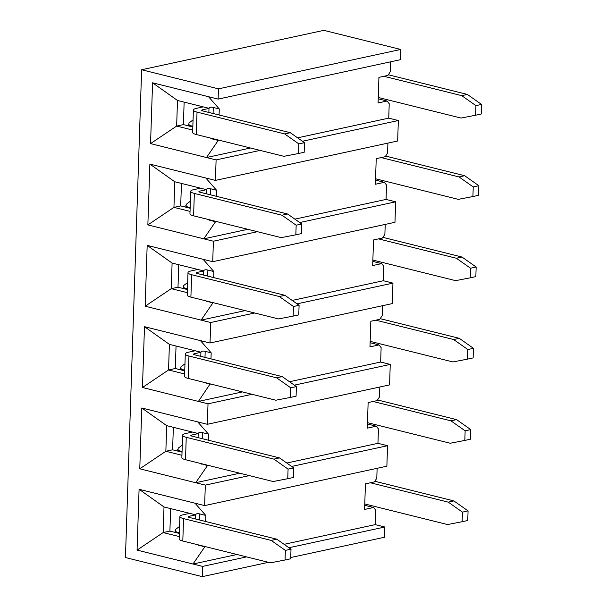 <?xml version="1.0" encoding="UTF-8"?>
<svg xmlns="http://www.w3.org/2000/svg" width="607" height="607" viewBox="0 0 607 607"><rect width="100%" height="100%" fill="white"/><g stroke="black" fill="none" stroke-linecap="round" stroke-linejoin="round"><path stroke-width="0.91" d="M400.703 49.463L323.872 30.35L141.628 69.744L218.459 88.857L400.703 49.463L400.362 59.706L218.118 99.1L218.459 88.857M390.612 61.815L390.278 71.717L387.926 75.405L378.927 77.355L378.078 102.962L387.076 101.012L378.214 98.812M387.076 101.012L389.216 103.729L388.738 118.13L398.344 120.52L397.661 141.006L215.417 180.4L216.1 159.914L260.107 150.399M375.513 180.104L384.375 182.312L375.376 184.255L376.226 158.655L385.225 156.705L387.585 153.017L387.911 143.115M294.888 219.135L386.044 199.43L386.522 185.029L384.375 182.312M386.044 199.43L395.65 201.82L394.967 222.306L212.723 261.7L213.398 241.214L257.406 231.699M372.819 261.405L381.682 263.613L372.683 265.555L373.533 239.947L382.531 238.005L384.884 234.317L385.217 224.408M381.682 263.613L383.821 266.321L383.343 280.73L392.949 283.12L392.274 303.599L210.022 343.001L210.705 322.514L254.712 313M382.516 305.708L382.19 315.617L379.83 319.305L370.831 321.247L369.982 346.855L378.98 344.905L381.128 347.621L380.65 362.022L289.493 381.735M208.284 440.181L208.489 434.142L197.723 421.903L207.328 424.293L389.573 384.899L390.255 364.412L380.65 362.022M379.823 387.008L379.489 396.917L377.137 400.605L368.138 402.547L367.288 428.155L376.287 426.205L378.427 428.921L377.956 443.322L387.554 445.713L386.879 466.199L204.635 505.593L139.086 489.288L164.004 506.959L163.154 532.567L179.24 536.565M377.122 468.308L376.795 478.21L374.436 481.897L365.437 483.847L364.587 509.448L373.593 507.505L375.733 510.221L375.255 524.623L384.861 527.013L384.519 537.256L290.723 557.529M145.156 306.209L147.175 245.395L172.1 263.066L171.25 288.666L145.156 306.209L210.705 322.514M172.1 263.066L203.679 270.919C204.096 269.774 205.5 269.485 207.882 270.054L213.884 271.549L203.117 259.31L147.175 245.395M203.117 259.31L212.723 261.7M147.858 224.909L149.876 164.095L174.793 181.766L173.943 207.374L147.858 224.909L213.398 241.214M174.793 181.766L206.38 189.627C206.797 188.481 208.193 188.193 210.576 188.754L216.578 190.249L205.819 178.01L149.876 164.095M205.819 178.01L215.417 180.4M150.551 143.609L152.569 82.795L177.494 100.466L176.645 126.074L150.551 143.609L216.1 159.914M177.494 100.466L209.074 108.327C209.491 107.181 210.895 106.893 213.277 107.454L219.279 108.949L208.512 96.71L152.569 82.795M208.512 96.71L218.118 99.1M179.346 533.454L169.907 531.11L163.154 532.567L137.068 550.101L202.617 566.407L202.275 576.65L125.444 557.537L141.628 69.744M137.068 550.101L139.086 489.288M182.039 452.154L172.6 449.81L165.855 451.267L139.769 468.801L205.31 485.107L204.635 505.593M139.769 468.801L141.78 407.987L166.705 425.659L165.855 451.267L181.941 455.265M197.723 421.903L141.78 407.987M207.328 424.293L208.011 403.814L252.019 394.3M184.74 370.854L175.302 368.51L168.549 369.967L142.463 387.501L208.011 403.814M142.463 387.501L144.481 326.687L169.399 344.366L200.985 352.219C201.403 351.074 202.806 350.785 205.181 351.354L211.183 352.849L200.424 340.61L144.481 326.687M200.424 340.61L210.022 343.001M297.043 303.849L392.949 283.12M199.468 463.194L207.442 465.615L195.704 482.717L239.712 473.21M286.792 463.027L377.956 443.322M205.31 485.107L249.318 475.6M291.648 466.449L387.554 445.713M294.349 385.149L390.255 364.412M242.413 391.91L198.406 401.424L210.159 383.882M210.986 358.889L211.183 352.849M202.161 381.894L210.143 384.322M169.399 344.366L168.549 369.967L184.634 373.973M202.275 576.65L268.491 562.332M202.617 566.407L246.624 556.892M288.955 547.742L384.861 527.013M196.767 544.494L204.749 546.915L193.011 564.017L237.018 554.502M284.099 544.327L375.255 524.623M205.591 521.481L205.788 515.442L195.029 503.203M204.749 546.915L204.764 546.482M169.907 531.11L170.65 508.613M164.004 506.959L195.591 514.819C196.008 513.674 197.412 513.385 199.786 513.947L205.788 515.442M373.593 507.505L364.731 505.297M175.302 368.51L176.045 346.013M378.98 344.905L370.118 342.705M207.442 465.615L207.457 465.182M172.6 449.81L173.352 427.313M166.705 425.659L198.284 433.519C198.709 432.374 200.105 432.085 202.488 432.654L208.489 434.142M376.287 426.205L367.425 424.005M187.434 289.562L177.995 287.21L178.746 264.72M177.995 287.21L171.25 288.666L187.335 292.673M204.863 300.594L212.837 303.022L212.852 302.582M213.679 277.589L213.884 271.549M245.107 310.609L201.099 320.124L212.837 303.022M292.187 300.435L383.343 280.73M299.737 222.549L395.65 201.82M190.135 208.262L180.696 205.91L181.44 183.42M180.696 205.91L173.943 207.374L190.029 211.373M207.556 219.302L209.529 220.227L215.538 221.722L215.546 221.289M216.38 196.289L216.578 190.249M247.808 229.309L203.8 238.824L215.538 221.722M302.438 141.249L398.344 120.52M192.829 126.962L183.39 124.617L184.141 102.12M183.39 124.617L176.645 126.074L192.73 130.073M210.25 138.001L212.23 138.935L218.232 140.422L218.247 139.989M219.074 114.989L219.279 108.949M250.501 148.017L206.494 157.524L218.232 140.422M297.582 137.835L388.738 118.13M179.907 516.527L179.164 538.933A11.525 2.671 1.9 0 0 182.806 541.019L270.441 562.818L285.055 560.003L285.373 550.397L271.185 540.412L183.549 518.613A11.525 2.671 -178.1 0 1 179.907 516.527A11.525 2.671 -178.1 0 1 183.018 514.819L189.756 513.363M271.185 540.412L276.807 539.198L189.172 517.399A3.293 0.766 1.9 0 1 188.132 516.8A3.293 0.766 1.9 0 1 189.02 516.314L195.515 514.911M462.124 521.724L467.754 520.51L468.073 510.904L462.443 512.126L462.124 521.724L447.511 524.547L364.769 503.962M370.407 482.77L448.254 502.141L453.877 500.919L374.845 481.26M179.581 526.383L175.544 529.456L174.975 532.369M175.613 532.521L176.629 532.073L179.369 532.756M176.629 532.073L175.028 530.753M175.802 532.225L175.818 531.77M175.226 532.43L175.264 531.307M453.877 500.919L468.073 510.904M462.443 512.126L448.254 502.141M285.055 560.003L290.685 558.789L291.003 549.183L285.373 550.397M276.807 539.198L291.003 549.183M182.601 435.234L181.857 457.632A11.525 2.671 1.9 0 0 185.499 459.719L273.135 481.526L287.756 478.703L288.075 469.105L273.878 459.12L186.243 437.313A11.525 2.671 -178.1 0 1 182.601 435.234A11.525 2.671 -178.1 0 1 185.719 433.519L192.449 432.063M273.878 459.12L279.501 457.898L191.873 436.099A3.293 0.766 1.9 0 1 190.833 435.5A3.293 0.766 1.9 0 1 191.721 435.014L198.216 433.61M464.825 440.424L470.448 439.21L470.766 429.612L465.144 430.826L464.825 440.424L450.204 443.247L367.47 422.662M373.1 401.47L450.948 420.841L456.578 419.627L377.546 399.96M182.275 445.083L178.246 448.156L177.669 451.069M178.306 451.229L179.331 450.773L182.062 451.456M179.331 450.773L177.722 449.453M178.504 450.925L178.519 450.47M177.919 451.13L177.957 450.015M456.578 419.627L470.766 429.612M465.144 430.826L450.948 420.841M287.756 478.703L293.378 477.489L293.697 467.883L288.075 469.105M279.501 457.898L293.697 467.883M185.302 353.934L184.558 376.34A11.525 2.671 1.9 0 0 188.2 378.419L275.836 400.225L290.45 397.403L290.768 387.805L276.58 377.82L188.944 356.013A11.525 2.671 -178.1 0 1 185.302 353.934A11.525 2.671 -178.1 0 1 188.413 352.227L195.143 350.77M276.58 377.82L282.202 376.606L194.566 354.799A3.293 0.766 1.9 0 1 193.527 354.207A3.293 0.766 1.9 0 1 194.415 353.714L200.909 352.31M467.519 359.132L473.149 357.91L473.468 348.312L467.838 349.526L467.519 359.132L452.905 361.947L370.164 341.362M375.801 320.177L453.649 339.541L459.271 338.327L380.24 318.667M184.976 363.783L180.939 366.856L180.37 369.769M181 369.929L182.024 369.481L184.763 370.156M182.024 369.481L180.423 368.153M181.197 369.625L181.212 369.17M180.62 369.83L180.658 368.715M459.271 338.327L473.468 348.312M467.838 349.526L453.649 339.541M290.45 397.403L296.079 396.189L296.398 386.591L290.768 387.805M282.202 376.606L296.398 386.591M187.995 272.634L187.252 295.04A11.525 2.671 1.9 0 0 190.894 297.127L278.53 318.925L293.151 316.11L293.469 306.505L279.273 296.52L191.637 274.721A11.525 2.671 -178.1 0 1 187.995 272.634A11.525 2.671 -178.1 0 1 191.114 270.927L197.844 269.47M279.273 296.52L284.895 295.305L197.267 273.499A3.293 0.766 1.9 0 1 196.22 272.907A3.293 0.766 1.9 0 1 197.116 272.422L203.611 271.018M470.22 277.831L475.842 276.617L476.161 267.012L470.539 268.226L470.22 277.831L455.599 280.646L372.865 260.062M378.495 238.877L456.343 258.241L461.965 257.027L382.941 237.367M187.669 282.49L183.64 285.556L183.064 288.469M183.701 288.628L184.725 288.181L187.457 288.864M184.725 288.181L183.117 286.853M183.891 288.333L183.906 287.87M183.314 288.537L183.352 287.415M461.965 257.027L476.161 267.012M470.539 268.226L456.343 258.241M293.151 316.11L298.773 314.889L299.092 305.291L293.469 306.505M284.895 295.305L299.092 305.291M190.697 191.334L189.953 213.74A11.525 2.671 1.9 0 0 193.595 215.826L281.231 237.625L295.844 234.81L296.163 225.205L281.967 215.219L194.339 193.421A11.525 2.671 -178.1 0 1 190.697 191.334A11.525 2.671 -178.1 0 1 193.808 189.627L200.538 188.17M281.967 215.219L287.597 214.005L199.961 192.207A3.293 0.766 1.9 0 1 198.921 191.607A3.293 0.766 1.9 0 1 199.809 191.122L206.304 189.718M472.914 196.531L478.536 195.317L478.855 185.712L473.232 186.933L472.914 196.531L458.3 199.354L375.558 178.769M381.196 157.577L459.044 176.948L464.666 175.727L385.635 156.067M190.37 201.19L186.334 204.263L185.765 207.177M186.395 207.328L187.419 206.881L190.158 207.564M187.419 206.881L185.818 205.553M186.592 207.033L186.607 206.577M186.015 207.237L186.053 206.114M464.666 175.727L478.855 185.712M473.232 186.933L459.044 176.948M295.844 234.81L301.467 233.596L301.785 223.991L296.163 225.205M287.597 214.005L301.785 223.991M193.39 110.034L192.647 132.44A11.525 2.671 1.9 0 0 196.289 134.526L283.924 156.325L298.545 153.51L298.864 143.912L284.668 133.927L197.032 112.12A11.525 2.671 -178.1 0 1 193.39 110.034A11.525 2.671 -178.1 0 1 196.501 108.327L203.239 106.87M284.668 133.927L290.29 132.705L202.655 110.906A3.293 0.766 1.9 0 1 201.615 110.307A3.293 0.766 1.9 0 1 202.51 109.821L208.998 108.418M475.615 115.231L481.237 114.017L481.556 104.419L475.934 105.633L475.615 115.231L460.994 118.054L378.26 97.469M383.89 76.277L461.737 95.648L467.36 94.434L388.328 74.767M193.064 119.89L189.027 122.963L188.458 125.877M189.096 126.036L190.12 125.581L192.851 126.264M190.12 125.581L188.511 124.26M189.285 125.732L189.301 125.277M188.709 125.937L188.747 124.814M467.36 94.434L481.556 104.419M475.934 105.633L461.737 95.648M298.545 153.51L304.168 152.296L304.486 142.691L298.864 143.912M290.29 132.705L304.486 142.691M199.786 513.947L199.589 519.987M198.762 544.987L198.747 545.42M205.181 351.354L204.984 357.394M204.149 382.387L204.142 382.827M202.488 432.654L202.283 438.686M201.456 463.687L201.441 464.127M207.882 270.054L207.677 276.094M206.85 301.095L206.835 301.527M210.576 188.754L210.379 194.794M209.544 219.795L209.529 220.227M213.277 107.454L213.072 113.494M212.245 138.495L212.23 138.935M183.549 518.613L182.806 541.019M189.02 516.314L188.989 517.346M186.243 437.313L185.499 459.719M191.721 435.014L191.683 436.046M188.944 356.013L188.2 378.419M194.415 353.714L194.384 354.754M191.637 274.721L190.894 297.127M197.116 272.422L197.078 273.454M194.339 193.421L193.595 215.826M199.809 191.122L199.779 192.153M197.032 112.12L196.289 134.526M202.51 109.821L202.472 110.853M195.386 518.939L195.522 514.797M200.773 356.347L200.917 352.204M198.079 437.647L198.216 433.504M203.474 275.047L203.611 270.904M206.168 193.747L206.304 189.604M208.869 112.447L209.005 108.312"/></g></svg>

